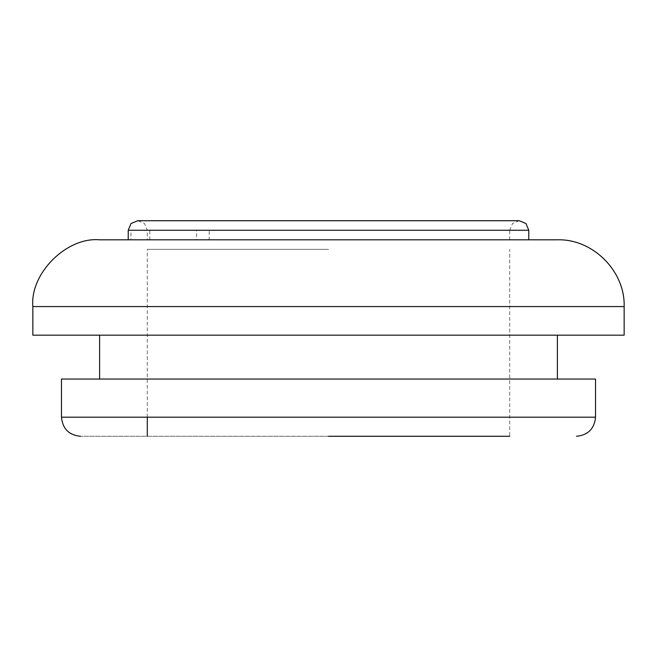 <?xml version="1.0" encoding="UTF-8"?>
<svg xmlns="http://www.w3.org/2000/svg" width="657" height="657" viewBox="0 0 657 657"><rect width="100%" height="100%" fill="white"/><g stroke="black" fill="none" stroke-linecap="round" stroke-linejoin="round"><path stroke-width="0.49" stroke-dasharray="3.29 2.46" d="M61.462 379.048L595.538 379.048M147.291 379.048L503.237 379.048M101.211 379.048L99.609 379.048L101.211 379.048M99.609 239.805L557.391 239.805M130.965 239.805L528.778 239.805L128.222 239.805L130.965 239.805L130.965 230.27L196.599 230.27L196.599 239.805M209.164 239.805L509.709 239.805L147.291 239.805L209.164 239.805L209.164 230.27L509.709 230.27L512.501 223.528L519.244 220.727L137.756 220.727L144.499 223.528L147.291 230.27L149.78 230.27L149.78 239.805M328.5 249.34L147.291 249.34L328.5 249.34M328.5 436.273L80.532 436.273L509.709 436.273L147.291 436.273L509.709 436.273L509.709 249.34M32.85 335.177L624.15 335.177M101.211 335.177L557.391 335.177L101.211 335.177M196.599 230.27L528.778 230.27M128.222 230.27L130.965 230.27M149.78 230.27L209.164 230.27M509.709 239.805L509.709 230.27L272.088 230.27M248.157 230.27L147.291 230.27L147.291 239.805M61.462 417.195L595.538 417.195M32.85 306.564L624.15 306.564M147.291 417.195L147.291 249.34"/><path stroke-width="0.99" d="M61.462 417.195L595.538 417.195L595.538 379.048L61.462 379.048L61.462 417.195C62.596 428.775 68.96 435.131 80.532 436.273M503.237 379.048L147.291 379.048M557.391 239.805L99.609 239.805C66.579 236.824 29.869 273.534 32.85 306.564L624.15 306.564C625.234 271.136 592.819 238.721 557.391 239.805M509.709 436.273L328.5 436.273M624.15 306.564L624.15 335.177L32.85 335.177L32.85 306.564M137.756 220.727L131.014 223.528L128.222 230.27L528.778 230.27L525.986 223.528L519.244 220.727L137.756 220.727M272.088 230.27L248.157 230.27M528.778 239.805L528.778 230.27M128.222 239.805L128.222 230.27M557.391 379.048L557.391 335.177M99.609 379.048L99.609 335.177M147.291 436.273L147.291 417.195M595.538 417.195C594.404 428.775 588.04 435.131 576.468 436.273"/></g></svg>
